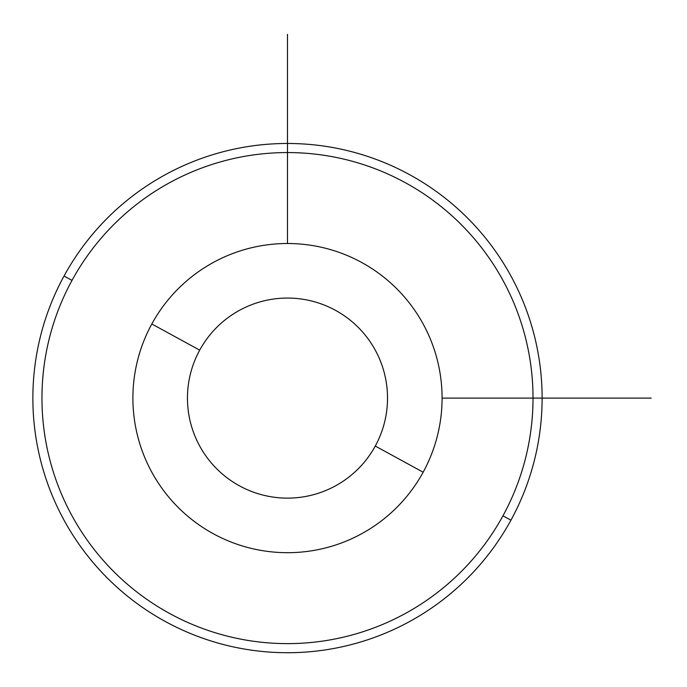 <?xml version="1.0" encoding="UTF-8"?>
<svg xmlns="http://www.w3.org/2000/svg" width="687" height="687" viewBox="0 0 687 687"><rect width="100%" height="100%" fill="white"/><g stroke="black" fill="none" stroke-linecap="round" stroke-linejoin="round"><path stroke-width="1.03" d="M423.158 472.209A154.592 154.592 0 0 0 361.602 262.434A154.592 154.592 0 0 0 151.818 323.981A154.592 154.592 0 0 0 213.374 533.765A154.592 154.592 0 0 0 423.158 472.209L375.274 446.052A100.027 100.027 0 0 0 335.445 310.309A100.027 100.027 0 0 0 199.702 350.138L151.818 323.981A154.592 154.592 0 0 1 361.602 262.434A154.592 154.592 0 0 1 423.158 472.209A154.592 154.592 0 0 1 213.374 533.765A154.592 154.592 0 0 1 151.818 323.981L199.702 350.138A100.027 100.027 0 0 0 239.531 485.881A100.027 100.027 0 0 0 375.274 446.052L423.158 472.209M375.274 446.052A100.027 100.027 0 0 1 239.531 485.881A100.027 100.027 0 0 1 199.702 350.138A100.027 100.027 0 0 1 335.445 310.309A100.027 100.027 0 0 1 375.274 446.052M72.015 280.382A245.534 245.534 0 0 1 405.201 182.622A245.534 245.534 0 0 1 502.961 515.808A245.534 245.534 0 0 1 169.775 613.568A245.534 245.534 0 0 1 72.015 280.382L64.037 276.028A254.619 254.619 0 0 1 409.564 174.644A254.619 254.619 0 0 1 510.948 520.171L502.961 515.808A245.534 245.534 0 0 0 405.201 182.622A245.534 245.534 0 0 0 72.015 280.382A245.534 245.534 0 0 0 169.775 613.568A245.534 245.534 0 0 0 502.961 515.808L510.948 520.171A254.619 254.619 0 0 1 165.421 621.555A254.619 254.619 0 0 1 64.037 276.028L72.015 280.382M510.948 520.171A254.619 254.619 0 0 0 409.564 174.644A254.619 254.619 0 0 0 64.037 276.028A254.619 254.619 0 0 0 165.421 621.555A254.619 254.619 0 0 0 510.948 520.171M442.084 398.099L651.242 398.099M287.492 243.507L287.492 34.35"/></g></svg>
